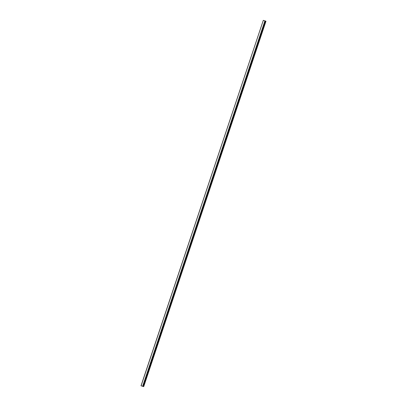 <?xml version="1.0" encoding="UTF-8"?>
<svg xmlns="http://www.w3.org/2000/svg" width="407" height="407" viewBox="0 0 407 407"><rect width="100%" height="100%" fill="white"/><g stroke="black" fill="none" stroke-linecap="round" stroke-linejoin="round"><path stroke-width="0.61" d="M142.979 386.406L141.025 385.78L142.979 386.406M141.112 385.805L263.298 20.35L265.974 21.22L143.691 386.645L265.959 21.215M264.911 20.859L142.638 386.289M265.425 21.027L143.152 386.462M263.298 20.35L141.025 385.78M265.974 21.22L143.702 386.65"/></g></svg>
